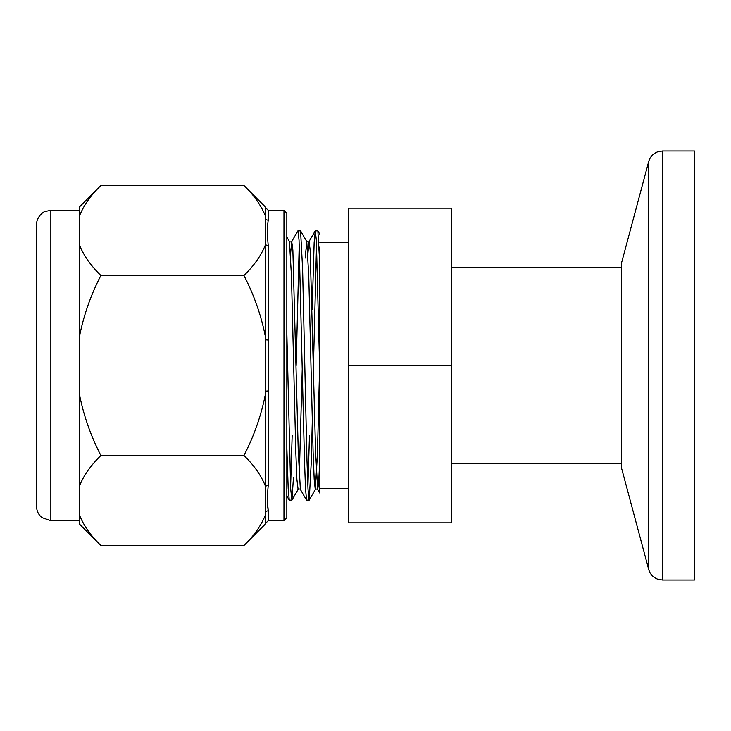 <?xml version="1.0" encoding="UTF-8"?>
<svg xmlns="http://www.w3.org/2000/svg" width="731" height="731" viewBox="0 0 731 731"><rect width="100%" height="100%" fill="white"/><g stroke="black" fill="none" stroke-linecap="round" stroke-linejoin="round"><path stroke-width="1.1" d="M451.31 365.5L451.31 208.18L348.34 208.18L348.34 522.82L451.31 522.82L451.31 365.5L348.34 365.5M319.73 247.115L319.73 492.977L317.693 489.45L318.725 482.359L319.73 460.119L319.73 370.626M312.174 309.533L314.156 242.409L315.262 230.795L316.349 240.152L319.73 370.425L319.73 460.119M265.38 513.482L265.38 339.55A2.86 0.466 180 0 0 268.25 340.016L268.25 485.32C267.19 496.276 267.19 504.765 268.25 510.805A2.86 2.677 -0 0 0 265.38 513.482L265.38 524.054L243.935 545.509L100.905 545.509C90.9 535.869 83.745 525.69 79.46 514.98L79.46 524.054L100.905 545.509M100.905 185.491L79.46 206.946L79.46 216.02C83.727 205.347 90.872 195.168 100.905 185.491L243.935 185.491L265.38 206.946L265.38 339.55M100.905 275.496C90.9 265.856 83.745 255.676 79.46 244.958L79.46 336.562C83.763 315.088 90.918 294.73 100.905 275.496L243.935 275.496C253.995 294.913 261.141 315.271 265.38 336.562M100.905 455.504C90.854 436.087 83.699 415.729 79.46 394.438L79.46 486.042C83.727 475.36 90.872 465.19 100.905 455.504L243.935 455.504C253.94 465.144 261.095 475.324 265.38 486.042M36.55 365.5L36.55 224.627C36.413 216.723 43.842 211.396 45.276 211.451L50.85 210.318L50.85 520.682L41.996 517.612C38.469 514.697 36.651 510.951 36.55 506.373L36.55 365.5M79.46 394.438L79.46 336.562M79.46 244.958L79.46 216.02M79.46 514.98L79.46 486.042M243.935 185.491C253.94 195.131 261.095 205.31 265.38 216.02L265.344 215.91M265.38 244.958C261.113 255.64 253.968 265.81 243.935 275.496M265.38 394.438C261.077 415.912 253.922 436.27 243.935 455.504M265.38 514.98C261.113 525.653 253.968 535.832 243.935 545.509M265.38 217.518A2.86 2.677 180 0 0 268.25 220.195C267.19 226.281 267.19 234.77 268.25 245.68L268.25 340.016M265.38 243.469A2.86 2.211 180 0 0 268.25 245.68M268.25 390.984A2.86 0.466 0 0 0 265.38 391.45M268.25 485.32A2.86 2.211 -0 0 0 265.38 487.531M265.38 523.542L268.25 520.682L268.25 510.805L267.281 499.894M286.835 365.5L286.835 517.822L283.975 520.682L283.975 210.318L286.835 213.178L286.835 365.5M621.505 365.5L621.505 263.059L648.699 161.569L648.699 569.431L621.505 467.941L621.505 365.5M662.514 150.97L662.514 580.03L694.45 580.03L694.45 150.97L662.514 150.97L657.745 151.792C653.121 153.565 650.115 156.827 648.699 161.569M286.835 237.036L289.449 241.559L291.468 276.281L295.799 451.657L296.877 479.244L298.102 489.441C299.683 488.865 300.441 488.875 300.386 489.45L306.572 500.15L309.222 500.15L311.251 462.412L312.283 421.476M299.244 477.279L302.332 365.5M305.211 258.07L306.755 241.559L308.774 276.281L313.096 451.657L314.184 479.244L315.262 489.514L317.428 454.719L319.639 365.5M290.591 253.721L291.733 241.55L292.866 250.103L298.275 451.657L300.386 489.45M307.897 253.721L309.039 241.55L310.172 250.103L315.582 451.657L317.693 489.45C317.747 488.875 316.989 488.865 315.408 489.441L309.085 500.205L308.007 489.048L306.929 459.086L302.597 268.588L300.569 230.85L306.755 241.559C308.336 242.135 309.094 242.125 309.039 241.55L315.225 230.85L317.875 230.85L319.73 262.721M286.835 332.751L290.7 489.048L291.916 500.15L293.469 477.471M296.156 365.5L299.244 244.09M313.462 365.5L316.55 244.09M286.835 447.445L288.197 488.591L289.266 500.15L291.916 500.15L298.102 489.441M290.591 486.91L292.172 435.283M289.449 241.559C291.029 242.135 291.788 242.125 291.733 241.55L297.956 230.795L299.043 240.152L304.452 459.086L305.503 488.591L306.572 500.15M307.897 486.91L309.478 435.283M265.38 207.458L268.25 210.318L268.25 220.195M621.505 267.528L451.31 267.528M621.505 463.472L451.31 463.472M348.34 242.217L319.73 242.217M348.34 488.783L319.73 488.783M319.73 234.066L317.875 230.85M297.919 230.85L300.569 230.85M286.835 495.956L289.266 500.15M50.85 520.682L79.46 520.682M50.85 210.318L79.46 210.318M268.25 520.682L283.975 520.682M268.25 210.318L283.975 210.318M662.514 580.03L657.745 579.208C653.121 577.435 650.115 574.173 648.699 569.431"/></g></svg>
